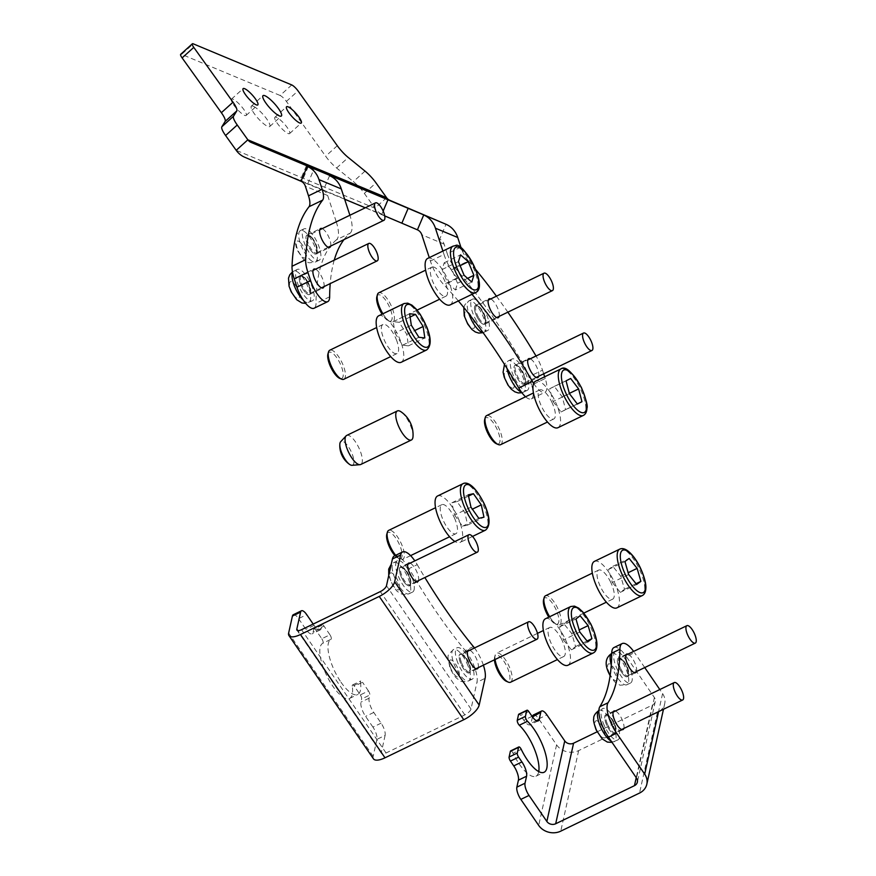 <?xml version="1.0" encoding="UTF-8"?>
<svg xmlns="http://www.w3.org/2000/svg" width="876" height="876" viewBox="0 0 876 876"><rect width="100%" height="100%" fill="white"/><g stroke="black" fill="none" stroke-linecap="round" stroke-linejoin="round"><path stroke-width="0.66" stroke-dasharray="4.38 3.29" d="M473.401 646.587L465.222 650.539A271.056 93.863 -115.8 0 1 409.059 568.601L417.228 564.648A22.59 7.818 64.2 0 0 414.939 561.012A22.59 7.818 64.2 0 0 414.841 560.87M394.419 555.91A22.59 7.818 -115.8 0 1 406.76 564.965A22.59 7.818 -115.8 0 1 409.059 568.601M483.388 665.169A22.59 7.818 64.2 0 0 475.788 649.784A22.59 7.818 64.2 0 0 474.485 647.966M465.222 650.539A22.59 7.818 -115.8 0 1 467.62 653.737A22.59 7.818 -115.8 0 1 476.949 682.273L485.118 678.32M340.983 682.185A30.66 10.611 64.2 0 0 357.726 694.482A30.66 10.611 64.2 0 0 360.463 682.262L352.283 686.215A30.66 10.611 -115.8 0 1 349.546 698.435A30.66 10.611 -115.8 0 1 332.803 686.138A30.66 10.611 -115.8 0 1 322.839 643.247L331.008 639.294A30.66 10.611 64.2 0 0 340.983 682.185M463.546 668.607A10.326 3.581 -115.8 0 1 460.196 654.153A10.326 3.581 -115.8 0 1 465.835 658.292A10.326 3.581 -115.8 0 1 469.186 672.746A10.326 3.581 -115.8 0 1 463.546 668.607M478.197 667.676A10.326 3.581 64.2 0 0 474.004 654.339A10.326 3.581 64.2 0 0 469.766 650.244M403.858 581.533A10.326 3.581 -115.8 0 1 400.507 567.09A10.326 3.581 -115.8 0 1 406.146 571.229A10.326 3.581 -115.8 0 1 409.497 585.683A10.326 3.581 -115.8 0 1 403.858 581.533M418.509 580.602A10.326 3.581 64.2 0 0 414.315 567.276A10.326 3.581 64.2 0 0 410.077 563.169M331.008 639.294A3.23 1.117 64.2 0 0 329.956 634.782L321.788 638.735L315.82 630.041L324 626.088A3.23 1.117 64.2 0 0 322.237 624.785A3.23 1.117 64.2 0 0 321.952 625.234L321.251 628.366A11.289 3.909 -115.8 0 1 320.255 629.91A11.289 3.909 -115.8 0 1 314.079 625.376L313.181 624.062M329.956 634.782L324 626.088M293.274 614.744A9.68 3.351 -115.8 0 1 298.563 618.62L306.742 614.667M321.952 625.234L313.772 629.187L313.071 632.319A11.289 3.909 -115.8 0 1 312.075 633.863A11.289 3.909 -115.8 0 1 305.91 629.329L298.563 618.62M313.772 629.187A3.23 1.117 -115.8 0 1 314.057 628.749A3.23 1.117 -115.8 0 1 315.82 630.041M321.788 638.735A3.23 1.117 -115.8 0 1 322.839 643.247M352.283 686.215A3.23 1.117 -115.8 0 1 352.568 684.923A3.23 1.117 -115.8 0 1 354.331 686.215L362.511 682.262A3.23 1.117 64.2 0 0 360.748 680.97A3.23 1.117 64.2 0 0 360.463 682.262M381.115 723.16L372.935 727.113A9.68 3.351 -115.8 0 1 376.943 739.344L385.111 735.391A9.68 3.351 64.2 0 0 381.115 723.16L373.767 712.451A11.289 3.909 -115.8 0 1 369.114 698.183L369.803 695.04A3.23 1.117 64.2 0 0 368.478 690.967L360.299 694.92L354.331 686.215M360.299 694.92A3.23 1.117 -115.8 0 1 361.635 698.993L369.803 695.04M372.935 727.113L365.599 716.404A11.289 3.909 -115.8 0 1 360.934 702.136L361.635 698.993M376.943 739.344L373.165 756.338A16.129 6.077 -34.4 0 0 373.483 758.879M385.111 735.391L381.334 752.385A6.45 2.431 -34.4 0 0 381.465 753.404A6.45 2.431 -34.4 0 0 386.075 752.977L464.838 714.893A6.45 2.431 -34.4 0 0 471.003 709.034L476.949 682.273M368.478 690.967L362.511 682.262M417.228 564.648A271.056 93.863 64.2 0 0 424.871 577.525M414.326 587.719A17.421 6.033 -115.8 0 1 412.585 592.067A17.421 6.033 -115.8 0 1 402.106 583.613A17.421 6.033 -115.8 0 1 395.667 565.053A17.421 6.033 -115.8 0 1 397.408 560.695A17.421 6.033 -115.8 0 1 407.898 569.159A17.421 6.033 -115.8 0 1 414.326 587.719M538.74 771.581A30.66 10.611 -115.8 0 1 538.652 772.041A30.66 10.611 -115.8 0 1 535.937 776.213A30.66 10.611 -115.8 0 1 513.062 753.305L521.242 749.352M628.366 675.221A10.326 3.581 -115.8 0 1 627.457 676.633A10.326 3.581 -115.8 0 1 620.734 670.764A10.326 3.581 -115.8 0 1 617.547 659.442A10.326 3.581 -115.8 0 1 618.467 658.04A10.326 3.581 -115.8 0 1 625.19 663.909A10.326 3.581 -115.8 0 1 628.366 675.221M636.469 671.553A10.326 3.581 64.2 0 0 636.545 671.268A10.326 3.581 64.2 0 0 634.224 661.555A10.326 3.581 64.2 0 0 628.037 654.12M615.729 732.117A10.326 3.581 -115.8 0 1 614.821 733.519A10.326 3.581 -115.8 0 1 608.097 727.649A10.326 3.581 -115.8 0 1 604.911 716.338A10.326 3.581 -115.8 0 1 605.831 714.925A10.326 3.581 -115.8 0 1 612.554 720.795A10.326 3.581 -115.8 0 1 615.729 732.117M623.832 728.449A10.326 3.581 64.2 0 0 623.909 728.164A10.326 3.581 64.2 0 0 621.588 718.451A10.326 3.581 64.2 0 0 615.412 711.016M510.664 750.896A3.23 1.117 -115.8 0 1 513.062 753.305M518.811 714.181A3.23 1.117 -115.8 0 1 520.574 715.473L528.754 711.52M532.455 716.907L531.042 723.28A11.289 3.909 -115.8 0 1 530.035 724.813A11.289 3.909 -115.8 0 1 523.87 720.28L520.574 715.473M533.451 714.958A9.68 3.351 -115.8 0 1 538.74 718.846L556.578 744.852A16.129 13.863 -167.5 0 0 578.653 750.601L657.416 712.506A16.129 13.863 -167.5 0 0 664.709 703.68A16.129 13.863 -167.5 0 0 662.585 693.595L659.814 689.543M597.093 731.832L652.335 705.114A6.45 5.541 -167.5 0 0 655.259 701.577A6.45 5.541 -167.5 0 0 654.405 697.548L626.329 656.584L634.509 652.631A22.59 7.818 64.2 0 0 633.644 651.415M644.736 667.556L634.509 652.631M613.999 647.528A22.59 7.818 -115.8 0 1 626.329 656.584M457.776 662.694A17.421 6.033 -115.8 0 1 457.097 647.769A17.421 6.033 -115.8 0 1 471.606 664.205A17.421 6.033 -115.8 0 1 472.274 679.141A17.421 6.033 -115.8 0 1 457.776 662.694M604.265 725.503A17.421 6.033 -115.8 0 1 602.743 708.542A17.421 6.033 -115.8 0 1 616.386 722.952A17.421 6.033 -115.8 0 1 617.908 739.913A17.421 6.033 -115.8 0 1 604.265 725.503M617.591 670.085A17.421 6.033 -115.8 0 1 615.379 651.645A17.421 6.033 -115.8 0 1 628.333 664.588A17.421 6.033 -115.8 0 1 630.545 683.017A17.421 6.033 -115.8 0 1 617.591 670.085M533.637 383.414A19.36 6.701 64.2 0 0 542.178 392.163A19.36 6.701 64.2 0 0 544.96 392.295A19.36 6.701 64.2 0 0 545.211 378.498L531.59 385.09A19.36 6.701 -115.8 0 1 531.327 398.887A19.36 6.701 -115.8 0 1 528.557 398.755A19.36 6.701 -115.8 0 1 525.567 396.773M253.317 106.27A13.709 3.175 47.9 0 0 251.346 106.171A13.709 3.175 47.9 0 0 256.164 116.125A13.709 3.175 47.9 0 0 267.749 126.429A13.709 3.175 47.9 0 0 269.72 126.538A13.709 3.175 47.9 0 0 264.902 116.585A13.709 3.175 47.9 0 0 253.317 106.27M233.038 99.229A10.972 2.54 47.9 0 0 231.461 99.141A10.972 2.54 47.9 0 0 235.316 107.102A10.972 2.54 47.9 0 0 244.579 115.347A10.972 2.54 47.9 0 0 246.156 115.435A10.972 2.54 47.9 0 0 242.302 107.474A10.972 2.54 47.9 0 0 233.038 99.229M276.488 117.351A10.972 2.54 47.9 0 0 274.911 117.274A10.972 2.54 47.9 0 0 278.765 125.235A10.972 2.54 47.9 0 0 288.029 133.481A10.972 2.54 47.9 0 0 289.606 133.568A10.972 2.54 47.9 0 0 285.751 125.597A10.972 2.54 47.9 0 0 276.488 117.351M301.815 275.732A10.49 3.635 64.2 0 0 300.315 275.666A10.49 3.635 64.2 0 0 300.818 284.908A10.49 3.635 64.2 0 0 307.936 294.478A10.49 3.635 64.2 0 0 309.436 294.544A10.49 3.635 64.2 0 0 308.932 285.302A10.49 3.635 64.2 0 0 301.815 275.732M308.516 235.173A10.49 3.635 64.2 0 0 307.016 235.096A10.49 3.635 64.2 0 0 307.52 244.338A10.49 3.635 64.2 0 0 314.637 253.909A10.49 3.635 64.2 0 0 316.148 253.974A10.49 3.635 64.2 0 0 315.634 244.732A10.49 3.635 64.2 0 0 308.516 235.173M477.015 305.483A10.49 3.635 64.2 0 0 475.515 305.406A10.49 3.635 64.2 0 0 476.018 314.659A10.49 3.635 64.2 0 0 483.147 324.219A10.49 3.635 64.2 0 0 484.647 324.295A10.49 3.635 64.2 0 0 484.143 315.042A10.49 3.635 64.2 0 0 477.015 305.483M516.544 365.336A10.49 3.635 64.2 0 0 515.044 365.27A10.49 3.635 64.2 0 0 515.548 374.512A10.49 3.635 64.2 0 0 522.676 384.082A10.49 3.635 64.2 0 0 524.176 384.148A10.49 3.635 64.2 0 0 523.673 374.906A10.49 3.635 64.2 0 0 516.544 365.336M291.763 84.939L280.101 95.462A6.45 1.489 -132.1 0 1 286.397 101.408L325.642 156.224A16.129 3.734 47.9 0 0 336.614 168.006L353.367 181.628A16.129 3.734 -132.1 0 1 364.339 193.399L374.95 208.225A25.82 22.557 112.7 0 0 383.513 215.157L417.414 229.83M384.706 215.923L365.281 207.809M344.651 199.202L300.972 181.244M280.101 95.462L181.617 54.367L193.278 43.844M180.697 54.312A6.45 1.489 -132.1 0 1 181.617 54.367M349.874 215.178L336.253 221.77L327.668 195.512A9.68 8.453 -67.3 0 0 323.266 190.552L329.573 175.693M460.875 247.131L447.253 253.722L444.11 244.097A9.68 8.453 -67.3 0 0 439.708 239.137L446.015 224.289M458.356 300.928A271.056 93.863 64.2 0 0 443.639 284.47A25.82 8.935 -115.8 0 1 430.39 261.059L429.273 257.643M471.989 294.336A271.056 93.863 64.2 0 0 457.272 277.878L443.639 284.47M447.253 253.722A16.129 5.584 64.2 0 0 454.819 267.563A316.236 109.511 -115.8 0 1 522.271 362.346A25.82 8.935 -115.8 0 1 528.863 376.746L542.496 370.165A25.82 8.935 64.2 0 0 536.046 356.006M454.819 267.563L468.441 260.971A316.236 109.511 -115.8 0 1 475.712 269.567M496.44 296.187A316.236 109.511 -115.8 0 1 507.85 312.174M531.59 385.09L528.863 376.746M545.211 378.498L544.653 376.79M543.689 373.822L542.496 370.165M538.707 376.231A10.49 3.635 64.2 0 0 536.506 366.54A10.49 3.635 64.2 0 0 530.276 358.799M499.178 316.367A10.49 3.635 64.2 0 0 496.977 306.677A10.49 3.635 64.2 0 0 490.746 298.935M468.441 260.971A16.129 5.584 -115.8 0 1 461.17 247.974M430.39 261.059L444.012 254.467L442.895 251.051M444.012 254.467A25.82 8.935 64.2 0 0 457.272 277.878M336.253 221.77A25.82 8.935 -115.8 0 1 336.526 239.772L350.159 233.18A271.056 93.863 64.2 0 0 343.994 239.619M334.227 260.161A271.056 93.863 64.2 0 0 330.208 283.605M336.526 239.772A271.056 93.863 64.2 0 0 316.017 303.392A19.36 6.701 -115.8 0 1 314.079 308.232M330.679 246.057A10.49 3.635 64.2 0 0 328.478 236.367A10.49 3.635 64.2 0 0 322.248 228.625M323.978 286.627A10.49 3.635 64.2 0 0 321.777 276.936A10.49 3.635 64.2 0 0 315.546 269.195M350.159 233.18A25.82 8.935 64.2 0 0 349.896 215.255M413.001 436.62A16.129 5.584 64.2 0 0 411.534 428.2A16.129 5.584 64.2 0 0 400.978 411.775M352.021 465.309A13.195 4.566 64.2 0 0 352.732 455.509A13.195 4.566 64.2 0 0 340.633 441.756M346.666 435.449A16.129 5.584 -115.8 0 1 360.846 452.706A16.129 5.584 -115.8 0 1 360.715 464.499M386.809 534.218A14.52 5.026 -115.8 0 1 399.379 544.434A14.52 5.026 -115.8 0 1 398.558 558.516A14.52 5.026 -115.8 0 1 394.966 555.647M395.689 555.296A16.129 5.584 64.2 0 0 400.387 559.293A16.129 5.584 64.2 0 0 402.741 559.425A16.129 5.584 64.2 0 0 401.307 543.657A16.129 5.584 64.2 0 0 388.692 530.374M437.628 495.958A25.82 8.935 -115.8 0 1 457.798 517.212A25.82 8.935 -115.8 0 1 460.097 542.441A25.82 8.935 -115.8 0 1 454.918 541.488M454.447 517.957A16.129 5.584 -115.8 0 1 455.881 533.725A16.129 5.584 -115.8 0 1 443.278 520.443A16.129 5.584 -115.8 0 1 441.843 504.675A16.129 5.584 -115.8 0 1 454.447 517.957M454.611 515.077L462.462 526.246L467.62 525.096L464.926 512.778L457.064 501.609L451.906 502.769L454.611 515.077L470.959 507.171M451.906 502.769L468.266 494.852M457.064 501.609L468.529 496.068M464.926 512.778L472.372 509.175M467.62 525.096L483.968 517.19M462.462 526.246L478.811 518.34M327.92 354.046A14.52 5.026 -115.8 0 1 333.57 353.992A14.52 5.026 -115.8 0 1 341.224 366.015A14.52 5.026 -115.8 0 1 339.669 378.344M343.852 379.253A16.129 5.584 64.2 0 0 343.228 365.423A16.129 5.584 64.2 0 0 329.803 350.203M378.739 315.787A25.82 8.935 -115.8 0 1 400.212 340.14A25.82 8.935 -115.8 0 1 401.208 362.27M396.379 339.724A16.129 5.584 -115.8 0 1 396.992 353.554A16.129 5.584 -115.8 0 1 383.568 338.322A16.129 5.584 -115.8 0 1 382.943 324.503A16.129 5.584 -115.8 0 1 396.379 339.724M394.956 333.11L402.555 345.199L408.468 345.845L406.793 334.402L399.193 322.302L393.28 321.667L394.956 333.11L411.315 325.204M393.28 321.667L409.629 313.75M399.193 322.302L410.11 317.024M406.793 334.402L414.687 330.58M408.468 345.845L424.827 337.939M402.555 345.199L418.903 337.293M376.866 296.668A14.52 5.026 -115.8 0 1 378.947 294.752A14.52 5.026 -115.8 0 1 389.94 308.056A14.52 5.026 -115.8 0 1 389.886 321.262A14.52 5.026 -115.8 0 1 388.615 320.966A14.52 5.026 -115.8 0 1 382.089 314.166M382.921 313.761A16.129 5.584 64.2 0 0 390.444 321.744A16.129 5.584 64.2 0 0 391.846 322.072A16.129 5.584 64.2 0 0 392.798 321.875A16.129 5.584 64.2 0 0 391.386 306.151A16.129 5.584 64.2 0 0 379.702 292.617A16.129 5.584 64.2 0 0 378.75 292.825M427.685 258.409A25.82 8.935 -115.8 0 1 429.196 258.081A25.82 8.935 -115.8 0 1 447.888 279.74A25.82 8.935 -115.8 0 1 450.155 304.892M432.843 266.917A16.129 5.584 -115.8 0 1 444.526 280.451A16.129 5.584 -115.8 0 1 445.939 296.176A16.129 5.584 -115.8 0 1 444.997 296.373A16.129 5.584 -115.8 0 1 433.313 282.839A16.129 5.584 -115.8 0 1 431.89 267.125A16.129 5.584 -115.8 0 1 432.843 266.917M455.432 289.978L457.535 283.222L451.928 269.622L444.209 262.778L442.095 269.534L447.713 283.134L455.432 289.978L471.781 282.072M447.713 283.134L464.061 275.228M442.095 269.534L458.455 261.628M444.209 262.778L460.557 254.861M451.928 269.622L460.119 265.658M457.535 283.222L467.587 278.36M484.702 419.462A14.52 5.026 -115.8 0 1 496.725 428.517A14.52 5.026 -115.8 0 1 496.451 443.76M500.634 444.669A16.129 5.584 64.2 0 0 498.586 427.597A16.129 5.584 64.2 0 0 486.585 415.618M535.521 381.213A25.82 8.935 -115.8 0 1 554.716 400.376A25.82 8.935 -115.8 0 1 557.99 427.685M551.727 401.909A16.129 5.584 -115.8 0 1 553.774 418.969A16.129 5.584 -115.8 0 1 541.784 406.99A16.129 5.584 -115.8 0 1 539.726 389.919A16.129 5.584 -115.8 0 1 551.727 401.909M553.063 401.526L561.012 411.961L565.6 409.607L562.25 396.828L554.3 386.393L549.712 388.747L553.063 401.526L569.411 393.62M549.712 388.747L566.06 380.841M554.3 386.393L570.659 378.487M562.25 396.828L569.356 393.39M565.6 409.607L577.284 403.956M561.012 411.961L577.361 404.044M543.591 599.644A14.52 5.026 -115.8 0 1 555.264 607.988A14.52 5.026 -115.8 0 1 555.34 623.942A14.52 5.026 -115.8 0 1 548.814 617.142M549.646 616.737A16.129 5.584 64.2 0 0 557.169 624.719A16.129 5.584 64.2 0 0 559.523 624.851A16.129 5.584 64.2 0 0 557.081 606.991A16.129 5.584 64.2 0 0 545.474 595.8M594.41 561.385A25.82 8.935 -115.8 0 1 612.981 579.299A25.82 8.935 -115.8 0 1 616.879 607.867M610.233 581.292A16.129 5.584 -115.8 0 1 612.663 599.151A16.129 5.584 -115.8 0 1 601.056 587.949A16.129 5.584 -115.8 0 1 598.626 570.101A16.129 5.584 -115.8 0 1 610.233 581.292M612.313 582.43L620.285 592.362L624.522 589.285L620.777 576.277L612.806 566.334L608.568 569.411L612.313 582.43L628.661 574.525M608.568 569.411L624.927 561.505M612.806 566.334L629.154 558.428M620.777 576.277L628.147 572.718M624.522 589.285L636.042 583.723M620.285 592.362L636.644 584.456M494.447 659.814A14.52 5.026 -115.8 0 1 494.644 657.011A14.52 5.026 -115.8 0 1 506.251 665.234A14.52 5.026 -115.8 0 1 506.394 681.309M510.577 682.218A16.129 5.584 64.2 0 0 508.069 664.227A16.129 5.584 64.2 0 0 496.528 653.168A16.129 5.584 64.2 0 0 495.17 655.095A16.129 5.584 64.2 0 0 495.082 659.508M545.463 618.763A25.82 8.935 -115.8 0 1 563.914 636.447A25.82 8.935 -115.8 0 1 567.933 665.234M561.209 638.527A16.129 5.584 -115.8 0 1 563.728 656.529A16.129 5.584 -115.8 0 1 552.187 645.47A16.129 5.584 -115.8 0 1 549.679 627.479A16.129 5.584 -115.8 0 1 561.209 638.527M563.432 639.929L571.404 649.784L575.576 646.576L571.765 633.523L563.794 623.679L559.622 626.877L563.432 639.929L579.781 632.023M559.622 626.877L575.97 618.971M563.794 623.679L580.142 615.762M571.765 633.523L579.178 629.943M575.576 646.576L587.073 641.024M571.404 649.784L587.763 641.878M307.826 277.955A17.421 6.033 -115.8 0 1 312.458 300.796A17.421 6.033 -115.8 0 1 301.924 292.245A17.421 6.033 -115.8 0 1 297.293 269.414A17.421 6.033 -115.8 0 1 307.826 277.955M309.885 231.417A17.421 6.033 -115.8 0 1 319.455 247.974A17.421 6.033 -115.8 0 1 319.171 260.227A17.421 6.033 -115.8 0 1 313.269 257.654A17.421 6.033 -115.8 0 1 303.709 241.108A17.421 6.033 -115.8 0 1 303.994 228.855A17.421 6.033 -115.8 0 1 309.885 231.417M476.544 321.021A17.421 6.033 -115.8 0 1 472.493 299.165A17.421 6.033 -115.8 0 1 483.618 308.68A17.421 6.033 -115.8 0 1 487.669 330.537A17.421 6.033 -115.8 0 1 476.544 321.021M528.392 389.075A17.421 6.033 -115.8 0 1 527.199 390.4A17.421 6.033 -115.8 0 1 515.285 379.483A17.421 6.033 -115.8 0 1 510.828 360.343A17.421 6.033 -115.8 0 1 512.022 359.018A17.421 6.033 -115.8 0 1 523.936 369.935A17.421 6.033 -115.8 0 1 528.392 389.075M373.165 756.338L288.642 633.052M381.334 752.385L297.851 630.6M471.003 709.034L386.48 585.737M386.075 752.977L301.552 629.691M464.838 714.893L380.315 591.596M369.114 698.183L360.934 702.136M373.767 712.451L365.599 716.404M321.251 628.366L313.071 632.319M314.079 625.376L305.91 629.329M410.866 582.354A9.68 3.351 64.2 0 0 407.285 572.039A9.68 3.351 64.2 0 0 401.46 567.341A9.68 3.351 64.2 0 0 400.496 569.75A9.68 3.351 64.2 0 0 404.066 580.065A9.68 3.351 64.2 0 0 409.891 584.763A9.68 3.351 64.2 0 0 410.866 582.354M399.379 569.564A10.49 3.635 -115.8 0 1 405.051 569.663A10.49 3.635 -115.8 0 1 410.614 583.208A10.49 3.635 -115.8 0 1 404.942 583.098A10.49 3.635 -115.8 0 1 399.379 569.564M399.653 587.478A9.362 3.241 -115.8 0 1 394.594 587.38A9.362 3.241 -115.8 0 1 389.634 575.302A9.362 3.241 -115.8 0 1 394.693 575.401A9.362 3.241 -115.8 0 1 399.653 587.478M392.13 566.761A17.421 6.033 64.2 0 0 398.558 585.321A17.421 6.033 64.2 0 0 409.037 593.786A17.421 6.033 64.2 0 0 410.789 589.428A17.421 6.033 64.2 0 0 404.351 570.867A17.421 6.033 64.2 0 0 393.871 562.403A17.421 6.033 64.2 0 0 392.13 566.761M556.578 744.852L538.685 825.411M538.74 718.846L546.909 714.893M654.405 697.548L636.523 778.096M662.585 693.595L658.577 711.64M657.416 712.506L639.524 793.065M578.653 750.601L560.76 831.149M652.335 705.114L636.228 777.669M532.05 716.327L523.87 720.28M536.386 720.685L531.042 723.28M461.532 662.705A9.68 3.351 64.2 0 0 469.58 671.837A9.68 3.351 64.2 0 0 469.207 663.537A9.68 3.351 64.2 0 0 461.159 654.405A9.68 3.351 64.2 0 0 461.532 662.705M468.846 663.909A10.49 3.635 -115.8 0 1 468.452 673.009A10.49 3.635 -115.8 0 1 460.524 663.001A10.49 3.635 -115.8 0 1 460.918 653.89A10.49 3.635 -115.8 0 1 468.846 663.909M450.614 668.059A9.362 3.241 -115.8 0 1 450.965 659.924A9.362 3.241 -115.8 0 1 458.049 668.87A9.362 3.241 -115.8 0 1 457.699 676.995A9.362 3.241 -115.8 0 1 450.614 668.059M468.058 665.924A17.421 6.033 64.2 0 0 453.56 649.477A17.421 6.033 64.2 0 0 454.228 664.413A17.421 6.033 64.2 0 0 468.726 680.849A17.421 6.033 64.2 0 0 468.058 665.924M607.637 724.605A9.68 3.351 64.2 0 0 615.226 732.61A9.68 3.351 64.2 0 0 614.372 723.182A9.68 3.351 64.2 0 0 606.794 715.177A9.68 3.351 64.2 0 0 607.637 724.605M613.977 723.456A10.49 3.635 -115.8 0 1 614.591 733.77A10.49 3.635 -115.8 0 1 606.674 724.989A10.49 3.635 -115.8 0 1 606.061 714.685A10.49 3.635 -115.8 0 1 613.977 723.456M596.709 729.916A9.362 3.241 -115.8 0 1 596.162 720.718A9.362 3.241 -115.8 0 1 603.225 728.547A9.362 3.241 -115.8 0 1 603.783 737.745A9.362 3.241 -115.8 0 1 596.709 729.916M611.207 741.184A17.421 6.033 64.2 0 0 614.372 741.622A17.421 6.033 64.2 0 0 612.839 724.66A17.421 6.033 64.2 0 0 599.195 710.25A17.421 6.033 64.2 0 0 598.877 710.447L602.743 708.542M620.657 668.53A9.68 3.351 64.2 0 0 627.851 675.725A9.68 3.351 64.2 0 0 626.625 665.475A9.68 3.351 64.2 0 0 619.431 658.292A9.68 3.351 64.2 0 0 620.657 668.53M625.803 655.204L619.431 658.292C619.693 656.923 621.938 659.398 626.154 665.705A10.49 3.635 -115.8 0 1 627.555 676.765A10.49 3.635 -115.8 0 1 619.726 668.99A10.49 3.635 -115.8 0 1 618.368 657.909A10.49 3.635 -115.8 0 1 626.198 665.683C628.541 673.009 629.11 676.338 627.851 675.725L634.235 672.637M609.718 673.819A9.362 3.241 -115.8 0 1 608.513 663.931A9.362 3.241 -115.8 0 1 615.489 670.863A9.362 3.241 -115.8 0 1 616.704 680.751A9.362 3.241 -115.8 0 1 609.718 673.819M611.295 664.807A17.421 6.033 64.2 0 0 614.043 671.793A17.421 6.033 64.2 0 0 627.008 684.736A17.421 6.033 64.2 0 0 624.796 666.297A17.421 6.033 64.2 0 0 611.831 653.365A17.421 6.033 64.2 0 0 611.733 653.408L615.379 651.645M383.513 215.157L244.765 157.264M307.706 183.905L314.013 169.057M381.64 214.642L383.162 211.061M308.264 166.593L301.99 181.398M386.601 197.702L374.95 208.225L236.202 150.322M286.397 101.408L298.048 90.896M337.293 145.712L325.642 156.224M336.614 168.006L348.265 157.494M365.029 171.105L353.367 181.628M364.339 193.399L376.001 182.887M327.668 195.512L305.363 186.205M444.11 244.097L421.805 234.79M535.893 355.755L522.271 362.346M329.65 296.8L316.017 303.392M462.966 483.705A25.82 8.935 -115.8 0 1 483.136 504.948A25.82 8.935 -115.8 0 1 485.446 530.188M404.077 303.534A25.82 8.935 -115.8 0 1 425.561 327.887A25.82 8.935 -115.8 0 1 426.557 350.006M453.023 246.156A25.82 8.935 -115.8 0 1 454.545 245.827A25.82 8.935 -115.8 0 1 473.237 267.487A25.82 8.935 -115.8 0 1 475.504 292.628M560.859 368.949A25.82 8.935 -115.8 0 1 580.065 388.123A25.82 8.935 -115.8 0 1 583.339 415.432M619.748 549.132A25.82 8.935 -115.8 0 1 638.319 567.035A25.82 8.935 -115.8 0 1 642.228 595.603M570.802 606.499A25.82 8.935 -115.8 0 1 589.263 624.194A25.82 8.935 -115.8 0 1 593.282 652.981M307.191 280.802A9.68 3.351 64.2 0 0 301.344 276.06A9.68 3.351 64.2 0 0 303.917 288.741A9.68 3.351 64.2 0 0 309.775 293.493A9.68 3.351 64.2 0 0 307.191 280.802M303.096 289.409A10.49 3.635 -115.8 0 1 299.548 276.553A10.49 3.635 -115.8 0 1 306.655 280.802A10.49 3.635 -115.8 0 1 310.203 293.657A10.49 3.635 -115.8 0 1 303.096 289.409M296.099 286.277A9.362 3.241 -115.8 0 1 299.274 297.741A9.362 3.241 -115.8 0 1 292.934 293.953A9.362 3.241 -115.8 0 1 289.77 282.477A9.362 3.241 -115.8 0 1 296.099 286.277M303.359 300.26A17.421 6.033 64.2 0 0 308.921 302.505A17.421 6.033 64.2 0 0 304.279 279.674A17.421 6.033 64.2 0 0 293.745 271.133A17.421 6.033 64.2 0 0 292.562 272.425M311.319 236.914A9.68 3.351 64.2 0 0 308.045 235.491A9.68 3.351 64.2 0 0 307.881 242.302A9.68 3.351 64.2 0 0 313.203 251.5A9.68 3.351 64.2 0 0 316.477 252.923A9.68 3.351 64.2 0 0 316.641 246.112A9.68 3.351 64.2 0 0 311.319 236.914M312.601 252.43A10.49 3.635 -115.8 0 1 306.053 239.126A10.49 3.635 -115.8 0 1 310.564 236.64A10.49 3.635 -115.8 0 1 317.101 249.945A10.49 3.635 -115.8 0 1 312.601 252.43M300.315 242.499A9.362 3.241 -115.8 0 1 306.151 254.379A9.362 3.241 -115.8 0 1 302.132 256.591A9.362 3.241 -115.8 0 1 296.296 244.711A9.362 3.241 -115.8 0 1 300.315 242.499M309.732 259.373A17.421 6.033 64.2 0 0 315.623 261.935A17.421 6.033 64.2 0 0 315.907 249.682A17.421 6.033 64.2 0 0 306.348 233.136A17.421 6.033 64.2 0 0 300.446 230.563A17.421 6.033 64.2 0 0 300.161 242.816A17.421 6.033 64.2 0 0 309.732 259.373M478.8 317.955A9.68 3.351 64.2 0 0 484.975 323.233A9.68 3.351 64.2 0 0 482.731 311.09A9.68 3.351 64.2 0 0 476.544 305.801A9.68 3.351 64.2 0 0 478.8 317.955M482.205 311.133A10.49 3.635 -115.8 0 1 485.282 323.671A10.49 3.635 -115.8 0 1 477.957 318.568A10.49 3.635 -115.8 0 1 474.88 306.031A10.49 3.635 -115.8 0 1 482.205 311.133M467.828 323.178A9.362 3.241 -115.8 0 1 465.09 311.987A9.362 3.241 -115.8 0 1 471.627 316.543A9.362 3.241 -115.8 0 1 474.365 327.733A9.362 3.241 -115.8 0 1 467.828 323.178M482.95 332.464A17.421 6.033 64.2 0 0 484.121 332.256A17.421 6.033 64.2 0 0 480.07 310.389A17.421 6.033 64.2 0 0 468.956 300.873A17.421 6.033 64.2 0 0 468.89 313.805M525.173 382.363A9.68 3.351 64.2 0 0 522.698 371.731A9.68 3.351 64.2 0 0 516.073 365.664A9.68 3.351 64.2 0 0 515.406 366.398A9.68 3.351 64.2 0 0 517.891 377.03A9.68 3.351 64.2 0 0 524.505 383.097A9.68 3.351 64.2 0 0 525.173 382.363M514.322 366.069A10.49 3.635 -115.8 0 1 521.505 370.603A10.49 3.635 -115.8 0 1 524.899 383.36A10.49 3.635 -115.8 0 1 517.716 378.815A10.49 3.635 -115.8 0 1 514.322 366.069M513.971 387.433A9.362 3.241 -115.8 0 1 507.565 383.381A9.362 3.241 -115.8 0 1 504.532 372.004A9.362 3.241 -115.8 0 1 510.938 376.045A9.362 3.241 -115.8 0 1 513.971 387.433M521.439 392.098A17.421 6.033 64.2 0 0 523.651 392.109A17.421 6.033 64.2 0 0 524.855 390.784A17.421 6.033 64.2 0 0 520.399 371.643A17.421 6.033 64.2 0 0 508.485 360.737A17.421 6.033 64.2 0 0 507.281 362.062A17.421 6.033 64.2 0 0 507.051 368.467M349.546 698.435L357.726 694.482M468.364 650.2L460.196 654.153M408.676 563.137L400.507 567.09M381.465 753.404L296.942 630.118M417.666 581.73L409.497 585.683M477.354 668.793L469.186 672.746M352.568 684.923L360.748 680.97M320.255 629.91L312.075 633.863M322.237 624.785L314.057 628.749M416.264 581.686L409.891 584.763L410.483 582.868C411.37 575.992 400.452 564.078 401.46 567.341L407.844 564.253M412.585 592.067L409.037 593.786L403.639 594.607L400.244 593.512L396.773 590.95L393.368 586.745L388.736 575.598M397.408 560.695L391.243 564.308M635.637 672.68L627.457 676.633M623 729.566L614.821 733.519M664.709 703.68L663.471 709.275M655.259 701.577L637.367 782.137M614.01 710.973L605.831 714.925M626.636 654.087L618.467 658.04M535.937 776.213L544.106 772.26M538.214 720.86L530.035 724.813M475.953 668.76L469.58 671.837C470.543 672.604 470.281 669.943 468.78 663.877C464.346 656.168 461.805 653.014 461.159 654.405L467.532 651.328M472.274 679.141L468.726 680.849C463.437 681.955 460.524 681.878 459.988 680.608C455.881 677.805 454.622 677.476 449.925 667.72C447.176 653.507 446.596 656.343 453.56 649.477L457.097 647.769M621.599 729.533L615.226 732.61C616.354 733.311 615.916 730.255 613.923 723.456C608.776 714.06 608.59 716.327 607.473 715.21L613.167 712.1M617.908 739.913L612.039 742.388M630.545 683.017L627.008 684.736L620.011 685.207L614.711 681.889L610.123 675.681M251.346 106.171L262.997 95.659M231.461 99.141L243.112 88.629M274.911 117.274L286.561 106.752M300.315 275.666L313.936 269.074M307.016 235.096L320.638 228.505M475.515 305.406L489.136 298.815M515.044 365.27L528.666 358.678M306.403 165.772L300.096 180.631M524.176 384.148L537.798 377.567M484.647 324.295L498.269 317.703M316.148 253.974L329.77 247.393M309.436 294.544L323.069 287.952M289.606 133.568L301.256 123.045M246.156 115.435L257.807 104.912M269.72 126.538L281.371 116.015M531.327 398.887L544.96 392.295M398.558 558.516L400.387 559.293M472.493 536.451L460.097 542.441M455.881 533.725L449.607 536.758M410.581 555.636L402.741 559.425M441.843 504.675L435.558 507.708M396.992 353.554L390.718 356.587M382.943 324.503L376.669 327.536M445.939 296.176L439.664 299.209M417.085 310.126L392.798 321.875M431.89 267.125L425.616 270.158M388.615 320.966L390.444 321.744M553.774 418.969L547.5 422.013M539.726 389.919L533.451 392.963M555.34 623.942L557.169 624.719M612.663 599.151L606.389 602.184M583.81 613.101L559.523 624.851M598.626 570.101L592.34 573.134M563.728 656.529L557.443 659.562M549.679 627.479L543.394 630.512M537.481 633.37L496.528 653.168M494.644 657.011L495.17 655.095M321.459 287.843L309.775 293.493C311.363 293.69 310.323 289.496 306.644 280.9C302.439 276.082 300.665 274.462 301.344 276.06L313.028 270.41M312.458 300.796L305.713 303.392M297.293 269.414L292.464 271.889M328.161 247.273L316.477 252.923C317.933 255.737 316.86 242.214 310.673 236.892L308.045 235.491L319.729 229.84M319.171 260.227L315.623 261.935C306.063 263.435 309.94 263.107 303.304 259.055L297.873 251.193L296.197 247.109L294.96 240.44M303.994 228.855L300.446 230.563L296.285 234.571M496.659 317.583L484.975 323.233C486.498 323.562 485.567 319.554 482.194 311.21C474.606 301.475 477.519 307.421 476.544 305.801L488.239 300.15M463.809 307.476L465.003 304.519L468.956 300.873L472.493 299.165M487.669 330.537L483.103 332.672M536.189 377.446L524.844 382.692C528.009 378.969 515.657 361.569 516.073 365.664L527.768 360.014M527.199 390.4L521.921 392.744M512.022 359.018L508.485 360.737C505.408 362.971 503.919 364.504 504.018 365.336"/><path stroke-width="1.31" d="M414.841 560.87A22.59 7.818 64.2 0 0 402.599 551.957A22.59 7.818 64.2 0 0 400.606 555.034L392.426 558.987A22.59 7.818 -115.8 0 1 394.419 555.91L402.599 551.957M474.485 647.966A22.59 7.818 64.2 0 0 473.401 646.587A271.056 93.863 64.2 0 1 424.871 577.525M469.766 650.244A10.326 3.581 64.2 0 0 468.364 650.2A10.326 3.581 64.2 0 0 471.715 664.654A10.326 3.581 64.2 0 0 477.354 668.793A10.326 3.581 64.2 0 0 478.197 667.676M410.077 563.169A10.326 3.581 64.2 0 0 408.676 563.137A10.326 3.581 64.2 0 0 412.027 577.58A10.326 3.581 64.2 0 0 417.666 581.73A10.326 3.581 64.2 0 0 418.509 580.602M313.181 624.062L306.742 614.667A9.68 3.351 64.2 0 0 301.454 610.78A9.68 3.351 64.2 0 0 300.599 612.105L296.822 629.099A6.45 2.431 -34.4 0 0 296.942 630.118A6.45 2.431 -34.4 0 0 301.552 629.691L380.315 591.596A6.45 2.431 -34.4 0 0 386.48 585.737L392.426 558.987M300.599 612.105L292.42 616.058L288.642 633.052A16.129 6.077 -34.4 0 0 288.96 635.593A16.129 6.077 -34.4 0 0 300.479 634.52L379.242 596.436A16.129 6.077 -34.4 0 0 394.66 581.784L400.606 555.034M292.42 616.058A9.68 3.351 -115.8 0 1 293.274 614.744L301.454 610.78M288.96 635.593L373.483 758.879A16.129 6.077 -34.4 0 0 385.002 757.806L463.765 719.722A16.129 6.077 -34.4 0 0 479.172 705.081L485.118 678.32A22.59 7.818 64.2 0 0 483.388 665.169M478.318 549.734A9.68 3.351 -115.8 0 1 477.343 552.154A9.68 3.351 -115.8 0 1 471.518 547.456A9.68 3.351 -115.8 0 1 467.948 537.141A9.68 3.351 -115.8 0 1 468.912 534.721A9.68 3.351 -115.8 0 1 474.737 539.419A9.68 3.351 -115.8 0 1 478.318 549.734M608.021 702.76A22.59 7.818 64.2 0 0 607.287 704.654A22.59 7.818 64.2 0 0 616.616 733.19L608.448 737.143A22.59 7.818 -115.8 0 1 599.118 708.607A22.59 7.818 -115.8 0 1 599.841 706.713L608.021 702.76A271.056 93.863 64.2 0 0 619.912 649.226L611.733 653.178A22.59 7.818 -115.8 0 1 611.995 650.605A22.59 7.818 -115.8 0 1 613.999 647.528L622.168 643.575A22.59 7.818 64.2 0 0 620.175 646.652A22.59 7.818 64.2 0 0 619.912 649.226M518.833 746.943A3.23 1.117 64.2 0 0 518.548 747.381L510.369 751.334A3.23 1.117 -115.8 0 1 510.664 750.896L518.833 746.943A3.23 1.117 64.2 0 1 521.242 749.352A30.66 10.611 64.2 0 0 544.106 772.26A30.66 10.611 64.2 0 0 546.821 768.088A30.66 10.611 64.2 0 0 527.472 721.277L519.304 725.229A30.66 10.611 -115.8 0 1 538.74 771.581M628.037 654.12A10.326 3.581 64.2 0 0 626.636 654.087A10.326 3.581 64.2 0 0 625.727 655.489A10.326 3.581 64.2 0 0 628.902 666.811A10.326 3.581 64.2 0 0 635.637 672.68A10.326 3.581 64.2 0 0 636.469 671.553M615.412 711.016A10.326 3.581 64.2 0 0 614.01 710.973A10.326 3.581 64.2 0 0 613.09 712.385A10.326 3.581 64.2 0 0 616.266 723.696A10.326 3.581 64.2 0 0 623 729.566A10.326 3.581 64.2 0 0 623.832 728.449M518.548 747.381L517.289 753.064A3.23 1.117 64.2 0 0 518.625 757.138L521.921 761.945A11.289 3.909 -115.8 0 1 526.575 776.213L525.02 783.21A9.68 3.351 64.2 0 0 529.027 795.441L546.854 821.458A6.45 5.541 -167.5 0 0 555.691 823.758L634.454 785.663A6.45 5.541 -167.5 0 0 637.367 782.137A6.45 5.541 -167.5 0 0 636.523 778.096L608.448 737.143M529.027 795.441L520.848 799.394L538.685 825.411A16.129 13.863 -167.5 0 0 560.76 831.149L639.524 793.065A16.129 13.863 -167.5 0 0 646.817 784.239A16.129 13.863 -167.5 0 0 644.692 774.143L616.616 733.19M510.369 751.334L509.109 757.017L517.289 753.064M520.848 799.394A9.68 3.351 -115.8 0 1 516.851 787.163L525.02 783.21M518.625 757.138L510.445 761.091L513.741 765.898A11.289 3.909 -115.8 0 1 518.406 780.166L516.851 787.163M510.445 761.091A3.23 1.117 -115.8 0 1 509.109 757.017M519.304 725.229A3.23 1.117 -115.8 0 1 517.267 720.302L525.436 716.349A3.23 1.117 64.2 0 0 527.472 721.277M597.093 731.832L573.583 743.198A6.45 5.541 -167.5 0 1 564.746 740.899L546.909 714.893A9.68 3.351 64.2 0 0 541.631 711.005A9.68 3.351 64.2 0 0 540.766 712.319L539.211 719.327A11.289 3.909 -115.8 0 1 538.214 720.86A11.289 3.909 -115.8 0 1 532.05 716.327L528.754 711.52A3.23 1.117 64.2 0 0 526.991 710.228A3.23 1.117 64.2 0 0 526.706 710.666L518.526 714.619L517.267 720.302M518.526 714.619A3.23 1.117 -115.8 0 1 518.811 714.181L526.991 710.228M540.766 712.319L532.455 716.907M532.597 716.272A9.68 3.351 -115.8 0 1 533.451 714.958L541.631 711.005M526.706 710.666L525.436 716.349M659.814 689.543L644.736 667.556M611.733 653.178A271.056 93.863 -115.8 0 1 599.841 706.713M633.644 651.415A22.59 7.818 64.2 0 0 622.168 643.575M528.973 630.085A9.68 3.351 -115.8 0 1 528.6 621.796A9.68 3.351 -115.8 0 1 536.659 630.928A9.68 3.351 -115.8 0 1 537.032 639.217A9.68 3.351 -115.8 0 1 528.973 630.085M675.089 691.985A9.68 3.351 -115.8 0 1 674.246 682.568A9.68 3.351 -115.8 0 1 681.824 690.573A9.68 3.351 -115.8 0 1 682.667 699.99A9.68 3.351 -115.8 0 1 675.089 691.985M688.109 635.91A9.68 3.351 -115.8 0 1 686.883 625.672A9.68 3.351 -115.8 0 1 694.077 632.866A9.68 3.351 -115.8 0 1 695.303 643.104A9.68 3.351 -115.8 0 1 688.109 635.91M296.964 287.175L310.597 280.594A19.36 6.701 64.2 0 0 324.93 301.508A19.36 6.701 64.2 0 0 327.712 301.651L314.079 308.232A19.36 6.701 -115.8 0 1 311.308 308.1A19.36 6.701 -115.8 0 1 296.964 287.175L294.237 278.842A25.82 8.935 -115.8 0 1 292.026 266.271A316.236 109.511 -115.8 0 1 309.031 206.725A16.129 5.584 64.2 0 0 308.505 195.83L305.363 186.205A9.68 8.453 112.7 0 0 300.972 181.244L244.765 157.264A25.82 22.557 -67.3 0 1 236.202 150.322L225.592 135.506A16.129 3.734 -132.1 0 1 221.869 126.746L225.099 121.468A16.129 3.734 47.9 0 0 221.365 112.708L182.12 57.904A6.45 1.489 -132.1 0 1 180.697 54.312L192.348 43.8A6.45 1.489 47.9 0 0 193.771 47.381L182.12 57.904M525.567 396.773A19.36 6.701 -115.8 0 1 518.778 388.002A271.056 93.863 64.2 0 0 458.356 300.928M518.778 388.002L532.411 381.41A19.36 6.701 64.2 0 0 533.637 383.414M264.968 95.758A13.709 3.175 47.9 0 0 262.997 95.659A13.709 3.175 47.9 0 0 267.815 105.613A13.709 3.175 47.9 0 0 279.4 115.917A13.709 3.175 47.9 0 0 281.371 116.015A13.709 3.175 47.9 0 0 276.553 106.062A13.709 3.175 47.9 0 0 264.968 95.758M244.689 88.706A10.972 2.54 47.9 0 0 243.112 88.629A10.972 2.54 47.9 0 0 246.966 96.59A10.972 2.54 47.9 0 0 256.23 104.835A10.972 2.54 47.9 0 0 257.807 104.912A10.972 2.54 47.9 0 0 253.952 96.951A10.972 2.54 47.9 0 0 244.689 88.706M288.138 106.839A10.972 2.54 47.9 0 0 286.561 106.752A10.972 2.54 47.9 0 0 290.416 114.723A10.972 2.54 47.9 0 0 299.68 122.968A10.972 2.54 47.9 0 0 301.256 123.045A10.972 2.54 47.9 0 0 297.402 115.084A10.972 2.54 47.9 0 0 288.138 106.839M315.546 269.195A10.49 3.635 64.2 0 0 315.437 269.151A10.49 3.635 64.2 0 0 313.936 269.074A10.49 3.635 64.2 0 0 314.44 278.316A10.49 3.635 64.2 0 0 321.569 287.886A10.49 3.635 64.2 0 0 323.069 287.952A10.49 3.635 64.2 0 0 323.978 286.627M322.248 228.625A10.49 3.635 64.2 0 0 322.149 228.581A10.49 3.635 64.2 0 0 320.638 228.505A10.49 3.635 64.2 0 0 321.153 237.757A10.49 3.635 64.2 0 0 328.27 247.317A10.49 3.635 64.2 0 0 329.77 247.393A10.49 3.635 64.2 0 0 330.679 246.057M490.746 298.935A10.49 3.635 64.2 0 0 490.648 298.891A10.49 3.635 64.2 0 0 489.136 298.815A10.49 3.635 64.2 0 0 489.651 308.067A10.49 3.635 64.2 0 0 496.769 317.627A10.49 3.635 64.2 0 0 498.269 317.703A10.49 3.635 64.2 0 0 499.178 316.367M530.276 358.799A10.49 3.635 64.2 0 0 530.177 358.755A10.49 3.635 64.2 0 0 528.666 358.678A10.49 3.635 64.2 0 0 529.181 367.92A10.49 3.635 64.2 0 0 536.298 377.49A10.49 3.635 64.2 0 0 537.798 377.567A10.49 3.635 64.2 0 0 538.707 376.231M383.162 211.061L387.948 199.783L251.073 142.405A9.68 8.453 -67.3 0 1 247.853 139.81L237.254 124.994L225.592 135.506M387.948 199.783L408.15 208.346L401.854 223.194L384.706 215.923M192.348 43.8A6.45 1.489 47.9 0 1 193.278 43.844L291.763 84.939A6.45 1.489 47.9 0 1 298.048 90.896L337.293 145.712A16.129 3.734 -132.1 0 0 348.265 157.494L365.029 171.105A16.129 3.734 47.9 0 1 376.001 182.887L386.601 197.702A9.68 8.453 112.7 0 0 389.82 200.308L446.015 224.289L408.15 208.346M429.273 257.643L421.805 234.79A9.68 8.453 112.7 0 0 417.414 229.83L401.854 223.194M365.281 207.809L344.651 199.202M221.869 126.746L233.52 116.234L236.75 110.956L225.099 121.468M221.365 112.708L233.016 102.196L193.771 47.381M233.016 102.196A16.129 3.734 -132.1 0 1 236.75 110.956M233.52 116.234A16.129 3.734 47.9 0 0 237.254 124.994M300.972 181.244L307.268 166.396A25.82 22.557 112.7 0 1 318.984 179.613L322.138 189.238A16.129 5.584 -115.8 0 1 322.653 200.133L309.031 206.725M349.896 215.255A25.82 8.935 64.2 0 0 349.874 215.178L341.29 188.92A25.82 22.557 -67.3 0 0 329.573 175.693M461.17 247.974A16.129 5.584 -115.8 0 1 460.875 247.131L457.732 237.506A25.82 22.557 -67.3 0 0 446.015 224.289M417.414 229.83L423.71 214.981A25.82 22.557 112.7 0 1 435.427 228.198L442.895 251.051M532.411 381.41A271.056 93.863 64.2 0 0 471.989 294.336M475.712 269.567A316.236 109.511 -115.8 0 1 496.44 296.187M507.85 312.174A316.236 109.511 -115.8 0 1 535.893 355.755A25.82 8.935 64.2 0 1 536.046 356.006M544.653 376.79L543.689 373.822M343.994 239.619A271.056 93.863 64.2 0 0 334.227 260.161M330.208 283.605A271.056 93.863 64.2 0 0 329.65 296.8A19.36 6.701 64.2 0 1 327.712 301.651M310.597 280.594L307.87 272.261L294.237 278.842M292.026 266.271L305.647 259.679A316.236 109.511 -115.8 0 1 322.653 200.133M305.647 259.679A25.82 8.935 64.2 0 0 307.87 272.261M397.233 422.714A16.129 5.584 64.2 0 0 411.413 439.982A16.129 5.584 64.2 0 0 413.001 436.62A27.791 27.791 0 0 0 400.978 411.775A16.129 5.584 64.2 0 0 397.365 410.932A16.129 5.584 64.2 0 0 397.233 422.714M346.064 435.898L340.633 441.756A13.195 4.566 64.2 0 0 339.833 444.165A13.195 4.566 64.2 0 0 341.038 451.02A13.195 4.566 64.2 0 0 349.634 464.433A13.195 4.566 64.2 0 0 352.021 465.309L359.981 464.685A16.129 5.584 -115.8 0 1 346.546 447.231A16.129 5.584 -115.8 0 1 346.064 435.898A16.129 5.584 -115.8 0 1 346.666 435.449L397.365 410.932M411.413 439.982L360.715 464.499A16.129 5.584 -115.8 0 1 359.981 464.685M394.966 555.647A14.52 5.026 -115.8 0 1 389.327 546.679A14.52 5.026 -115.8 0 1 386.809 534.218L387.334 532.301A16.129 5.584 64.2 0 0 390.138 546.142A16.129 5.584 64.2 0 0 395.689 555.296M454.918 541.488A25.82 8.935 -115.8 0 1 439.927 521.187A25.82 8.935 -115.8 0 1 437.628 495.958L462.966 483.705A25.82 8.935 -115.8 0 0 465.276 508.934A25.82 8.935 -115.8 0 0 485.446 530.188C490.549 526.016 490.21 517.355 484.417 504.204C474.683 484.428 466.569 481.493 462.966 483.705M435.558 507.708L388.692 530.374A16.129 5.584 64.2 0 0 387.334 532.301M468.266 494.852L470.959 507.171L478.811 518.34L483.968 517.19L481.274 504.872L473.423 493.703L468.266 494.852M468.529 496.068L473.423 493.703M472.372 509.175L481.274 504.872M341.498 379.122L339.669 378.344A14.52 5.026 -115.8 0 1 329.704 364.755A14.52 5.026 -115.8 0 1 327.92 354.046L328.445 352.119A16.129 5.584 64.2 0 0 330.427 364.022A16.129 5.584 64.2 0 0 341.498 379.122A16.129 5.584 64.2 0 0 343.852 379.253L390.718 356.587M426.557 350.006L401.208 362.27A25.82 8.935 -115.8 0 1 379.724 337.906A25.82 8.935 -115.8 0 1 378.739 315.787L404.077 303.534A25.82 8.935 -115.8 0 0 405.073 325.653A25.82 8.935 -115.8 0 0 426.557 350.006C431.32 346.108 431.386 338.421 426.765 326.956L420.316 314.506L416.199 309.086L411.939 305.144L407.745 303.151L404.077 303.534M376.669 327.536L329.803 350.203A16.129 5.584 64.2 0 0 328.445 352.119M409.629 313.75L411.315 325.204L418.903 337.293L424.827 337.939L423.141 326.496L415.542 314.396L409.629 313.75M410.11 317.024L415.542 314.396M414.687 330.58L423.141 326.496M475.504 292.628L450.155 304.892A25.82 8.935 -115.8 0 1 448.643 305.209A25.82 8.935 -115.8 0 1 429.952 283.561A25.82 8.935 -115.8 0 1 427.685 258.409L453.023 246.156A25.82 8.935 -115.8 0 0 455.29 271.308A25.82 8.935 -115.8 0 0 473.982 292.956A25.82 8.935 -115.8 0 0 475.504 292.628C489.465 287.043 462.408 240.177 455.41 245.63L453.023 246.156M382.089 314.166A14.52 5.026 -115.8 0 1 376.866 296.668L377.392 294.741A16.129 5.584 64.2 0 0 382.921 313.761M425.616 270.158L378.75 292.825A16.129 5.584 64.2 0 0 377.392 294.741M464.061 275.228L471.781 282.072L473.894 275.316L468.277 261.705L460.557 254.861L458.455 261.628L464.061 275.228M460.119 265.658L468.277 261.705M467.587 278.36L473.894 275.316M498.28 444.548L496.451 443.76A14.52 5.026 -115.8 0 1 487.768 433.094A14.52 5.026 -115.8 0 1 484.702 419.462L485.227 417.545A16.129 5.584 64.2 0 0 488.633 432.689A16.129 5.584 64.2 0 0 498.28 444.548A16.129 5.584 64.2 0 0 500.634 444.669L547.5 422.013M583.339 415.432L557.99 427.685A25.82 8.935 -115.8 0 1 538.795 408.523A25.82 8.935 -115.8 0 1 535.521 381.213L560.859 368.949A25.82 8.935 -115.8 0 0 564.144 396.259A25.82 8.935 -115.8 0 0 583.339 415.432C585.584 414.293 586.789 411.884 586.953 408.205C587.982 406.289 586.132 399.39 581.39 387.488C572.083 371.698 565.239 365.522 560.859 368.949M533.451 392.963L486.585 415.618A16.129 5.584 64.2 0 0 485.227 417.545M566.06 380.841L569.411 393.62L577.361 404.044L581.96 401.701L578.609 388.922L570.659 378.487L566.06 380.841M569.356 393.39L578.609 388.922M577.284 403.956L581.96 401.701M548.814 617.142A14.52 5.026 -115.8 0 1 547.018 613.977A14.52 5.026 -115.8 0 1 543.591 599.644L544.116 597.717A16.129 5.584 64.2 0 0 547.916 613.649A16.129 5.584 64.2 0 0 549.646 616.737M642.228 595.603L616.879 607.867A25.82 8.935 -115.8 0 1 598.308 589.953A25.82 8.935 -115.8 0 1 594.41 561.385L619.748 549.132A25.82 8.935 -115.8 0 0 623.657 577.689A25.82 8.935 -115.8 0 0 642.228 595.603C644.473 594.465 645.678 592.056 645.842 588.376C646.083 586.624 645.94 579.452 639.699 566.476C635.998 559.326 632.001 554.103 627.72 550.818C624.687 548.628 622.026 548.069 619.748 549.132M592.34 573.134L545.474 595.8A16.129 5.584 64.2 0 0 544.116 597.717M624.927 561.505L628.661 574.525L636.644 584.456L640.871 581.379L637.137 568.371L629.154 558.428L624.927 561.505M628.147 572.718L637.137 568.371M636.042 583.723L640.871 581.379M495.082 659.508A16.129 5.584 64.2 0 0 499.046 671.169A16.129 5.584 64.2 0 0 508.222 682.097L506.394 681.309A14.52 5.026 -115.8 0 1 498.126 671.476A14.52 5.026 -115.8 0 1 494.447 659.814M508.222 682.097A16.129 5.584 64.2 0 0 510.577 682.218L557.443 659.562M593.282 652.981L567.933 665.234A25.82 8.935 -115.8 0 1 549.482 647.55A25.82 8.935 -115.8 0 1 545.463 618.763L570.802 606.499A25.82 8.935 -115.8 0 0 574.82 635.297A25.82 8.935 -115.8 0 0 593.282 652.981C595.527 651.843 596.731 649.434 596.895 645.754C597.147 644.046 597.016 636.786 590.643 623.646L582.945 612.094L578.686 608.13L574.47 606.126L570.802 606.499M575.97 618.971L579.781 632.023L587.763 641.878L591.924 638.67L588.125 625.617L580.142 615.762L575.97 618.971M579.178 629.943L588.125 625.617M587.073 641.024L591.924 638.67M374.643 248.193A9.68 3.351 -115.8 0 1 377.227 260.873A9.68 3.351 -115.8 0 1 371.369 256.131A9.68 3.351 -115.8 0 1 368.796 243.44A9.68 3.351 -115.8 0 1 374.643 248.193M378.771 204.305A9.68 3.351 -115.8 0 1 384.082 213.492A9.68 3.351 -115.8 0 1 383.929 220.303A9.68 3.351 -115.8 0 1 380.655 218.88A9.68 3.351 -115.8 0 1 375.333 209.682A9.68 3.351 -115.8 0 1 375.497 202.871A9.68 3.351 -115.8 0 1 378.771 204.305M546.252 285.335A9.68 3.351 -115.8 0 1 543.996 273.192A9.68 3.351 -115.8 0 1 550.183 278.469A9.68 3.351 -115.8 0 1 552.428 290.613A9.68 3.351 -115.8 0 1 546.252 285.335M592.625 349.743A9.68 3.351 -115.8 0 1 591.957 350.477A9.68 3.351 -115.8 0 1 585.332 344.41A9.68 3.351 -115.8 0 1 582.858 333.778A9.68 3.351 -115.8 0 1 583.525 333.044A9.68 3.351 -115.8 0 1 590.15 339.111A9.68 3.351 -115.8 0 1 592.625 349.743M297.851 630.6L296.822 629.099M479.172 705.081L394.66 581.784M463.765 719.722L379.242 596.436M385.002 757.806L300.479 634.52M564.746 740.899L546.854 821.458M658.577 711.64L644.692 774.143M573.583 743.198L555.691 823.758M636.228 777.669L634.454 785.663M539.211 719.327L536.386 720.685M521.921 761.945L513.741 765.898M526.575 776.213L518.406 780.166M598.877 710.447A17.421 6.033 64.2 0 0 600.717 727.211A17.421 6.033 64.2 0 0 611.207 741.184M611.733 653.408A17.421 6.033 64.2 0 0 611.295 664.807M389.82 200.308L251.073 142.405M236.202 150.322L247.853 139.81L386.601 197.702M341.29 188.92L318.984 179.613M457.732 237.506L435.427 228.198M308.505 195.83L322.138 189.238M467.959 507.839A23.553 8.158 64.2 0 0 485.742 527.451A23.553 8.158 64.2 0 0 484.264 504.204A23.553 8.158 64.2 0 0 466.492 484.592A23.553 8.158 64.2 0 0 467.959 507.839M407.877 324.832A23.553 8.158 64.2 0 0 425.692 347.323A23.553 8.158 64.2 0 0 426.568 326.868A23.553 8.158 64.2 0 0 408.753 304.366A23.553 8.158 64.2 0 0 407.877 324.832M475.044 289.967A23.553 8.158 64.2 0 0 475.142 268.549A23.553 8.158 64.2 0 0 457.305 246.966A23.553 8.158 64.2 0 0 457.206 268.395A23.553 8.158 64.2 0 0 475.044 289.967M566.739 394.988A23.553 8.158 64.2 0 0 584.314 412.443A23.553 8.158 64.2 0 0 581.27 387.553A23.553 8.158 64.2 0 0 563.695 370.088A23.553 8.158 64.2 0 0 566.739 394.988M626.209 576.309A23.553 8.158 64.2 0 0 643.586 592.384A23.553 8.158 64.2 0 0 639.59 566.586A23.553 8.158 64.2 0 0 622.212 550.5A23.553 8.158 64.2 0 0 626.209 576.309M577.361 633.885A23.553 8.158 64.2 0 0 594.705 649.718A23.553 8.158 64.2 0 0 590.544 623.756A23.553 8.158 64.2 0 0 573.2 607.922A23.553 8.158 64.2 0 0 577.361 633.885M292.562 272.425A17.421 6.033 64.2 0 0 298.387 293.964A17.421 6.033 64.2 0 0 303.359 300.26M468.89 313.805A17.421 6.033 64.2 0 0 473.007 322.74A17.421 6.033 64.2 0 0 482.95 332.464M507.051 368.467A17.421 6.033 64.2 0 0 521.439 392.098M388.736 575.598L388.703 569.072L391.243 564.308M477.343 552.154L416.264 581.686M468.912 534.721L407.844 564.253M663.471 709.275L646.817 784.239M528.6 621.796L467.532 651.328M537.032 639.217L475.953 668.76M612.039 742.388L607.342 742.082L602.162 738.862L596.162 729.916C593.895 723.39 593.096 719.645 593.753 718.703C593.38 716.02 595.198 713.206 599.195 710.25M674.246 682.568L613.167 712.1M682.667 699.99L621.599 729.533M610.123 675.681L609.28 674.049C604.418 664.545 605.261 657.646 611.831 653.365M686.883 625.672L625.803 655.204M695.303 643.104L634.235 672.637M339.833 444.165A22.864 22.864 0 0 0 349.634 464.433M485.446 530.188L472.493 536.451M449.607 536.758L410.581 555.636M439.664 299.209L417.085 310.126M606.389 602.184L583.81 613.101M543.394 630.512L537.481 633.37M305.713 303.392L301.881 302.965L296.646 299.669L291.16 291.752L289.058 286.2L288.5 278.163L289.759 274.823L292.464 271.889M377.227 260.873L321.459 287.843M368.796 243.44L313.028 270.41M383.929 220.303L328.161 247.273M375.497 202.871L319.729 229.84M294.96 240.44L296.285 234.571M483.103 332.672L478.8 333.088L475.394 332.015L471.879 329.453L467.685 323.978L464.225 315.831L463.809 307.476M543.996 273.192L488.239 300.15M552.428 290.613L496.659 317.583M521.921 392.744L518.253 392.941L514.858 391.835L511.376 389.283L507.981 385.068L504.226 377.26L503.087 372.18L504.51 364.416M591.957 350.477L536.189 377.446M583.525 333.044L527.768 360.014"/></g></svg>
